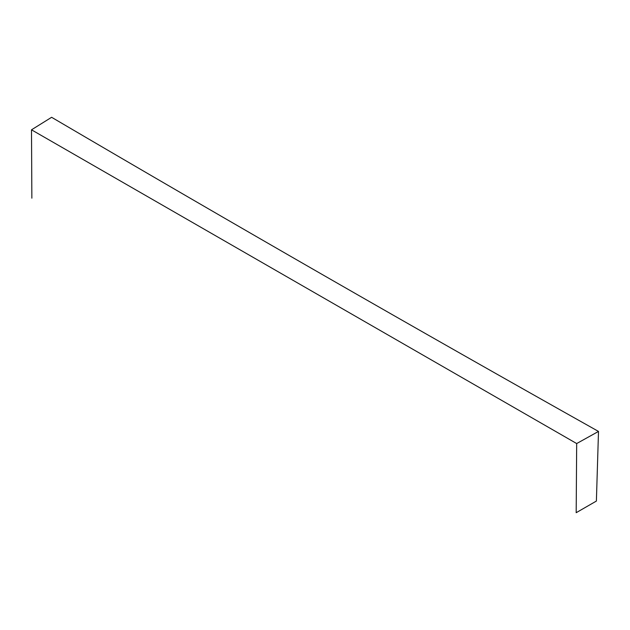 <?xml version="1.0" encoding="UTF-8"?>
<svg xmlns="http://www.w3.org/2000/svg" width="630" height="630" viewBox="0 0 630 630"><rect width="100%" height="100%" fill="white"/><g stroke="black" fill="none" stroke-linecap="round" stroke-linejoin="round"><path stroke-width="0.94" d="M31.862 198.182L31.5 129.811L51.621 117.298C233.494 224.115 415.792 328.829 598.5 431.432L576.678 443.551L576.182 512.702L596.389 501.063L598.5 431.432M31.5 129.811L576.678 443.551"/></g></svg>
